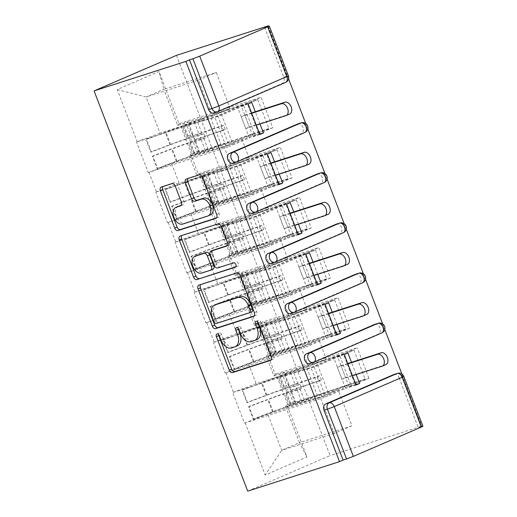 <?xml version="1.0" encoding="UTF-8"?>
<svg xmlns="http://www.w3.org/2000/svg" width="517" height="517" viewBox="0 0 517 517"><rect width="100%" height="100%" fill="white"/><g stroke="black" fill="none" stroke-linecap="round" stroke-linejoin="round"><path stroke-width="0.39" stroke-dasharray="2.58 1.94" d="M237.536 345.744A10.818 7.044 -113.3 0 1 237.116 345.899L233.968 346.907A10.818 7.044 -113.3 0 1 223.376 338.984L221.709 334.648A2.365 1.538 -113.3 0 0 219.389 332.909A2.365 1.538 -113.3 0 0 219.298 332.948A2.365 1.538 -113.3 0 0 218.542 334.486M271.05 359.961L272.743 359.412A3.38 2.197 -113.3 0 0 272.873 359.367A3.38 2.197 -113.3 0 0 273.635 355.586L260.775 322.085A2.365 1.538 -113.3 0 0 258.461 320.353A2.365 1.538 -113.3 0 0 258.371 320.385A2.365 1.538 -113.3 0 0 257.608 321.929M257.065 339.462A10.818 7.044 -113.3 0 1 256.652 339.617L253.498 340.632A10.818 7.044 -113.3 0 1 242.906 332.702L241.245 328.366A2.365 1.538 -113.3 0 0 238.925 326.634A2.365 1.538 -113.3 0 0 238.835 326.666A2.365 1.538 -113.3 0 0 238.078 328.211M251.734 102.431L241.245 105.804L252.962 136.32L272.769 127.77L261.059 97.254L179.024 123.705L158.99 71.508L117.204 89.544L137.244 141.742L136.52 142.052L217.838 115.911L237.646 107.362L249.362 137.871L229.548 146.427L217.838 115.911M241.245 105.804L261.059 97.254M270.966 152.541L260.484 155.914L272.194 186.43L292.008 177.88L280.292 147.364L198.263 173.815L190.741 154.221L189.429 155.966L241.859 139.112L249.381 158.706L196.951 175.56L189.429 155.966M260.484 155.914L280.292 147.364M268.594 187.981L256.878 157.472L237.07 166.022L248.787 196.538L268.594 187.981L279.083 184.614M290.205 202.651L279.716 206.025L291.433 236.54L311.24 227.991L299.53 197.475L217.495 223.926L209.973 204.331L208.668 206.076L261.091 189.222L268.614 208.816L216.19 225.67L208.668 206.076M279.716 206.025L299.53 197.475M287.833 238.091L276.117 207.575L256.303 216.132L268.019 246.648L287.833 238.091L298.315 234.724M309.437 252.761L298.955 256.135L310.665 286.651L330.479 278.101L318.763 247.585L236.734 274.036L229.212 254.442L227.9 256.186L280.33 239.332L287.846 258.927L235.422 275.781L227.9 256.186M298.955 256.135L318.763 247.585M307.066 288.202L295.349 257.686L275.542 266.242L287.258 296.758L307.066 288.202L317.554 284.835M328.676 302.872L318.188 306.245L329.904 336.761L349.712 328.211L338.002 297.695L255.967 324.146L248.444 304.552L247.139 306.297L299.563 289.442L307.085 309.037L254.661 325.891L247.139 306.297M318.188 306.245L338.002 297.695M326.305 338.312L314.588 307.796L294.774 316.352L306.491 346.868L326.305 338.312L336.787 334.945M176.446 55.364L330.079 455.6L247.714 491.15M272.769 127.77L190.741 154.221M191.458 153.911L179.748 123.395M171.663 163.637L179.186 183.231L231.61 166.371L224.087 146.776L171.663 163.637L148.237 172.568L136.52 142.052M148.954 172.258L156.477 191.852L155.759 192.162L237.07 166.022M190.896 213.747L198.418 233.341L250.842 216.481L243.32 196.887L190.896 213.747L167.469 222.678L155.759 192.162M168.193 222.368L175.715 241.962L174.992 242.273L256.303 216.132M210.135 263.857L217.657 283.452L270.081 266.591L262.558 246.997L210.135 263.857L186.708 272.789L174.992 242.273M187.425 272.478L194.948 292.073L194.23 292.383L275.542 266.242M229.367 313.961L236.889 333.562L289.313 316.701L281.791 297.107L229.367 313.961L205.94 322.899L194.23 292.383M206.664 322.589L214.187 342.183L213.463 342.493L294.774 316.352M248.606 364.071L256.128 383.672L308.552 366.812L301.03 347.217L248.606 364.071L225.179 373.009L213.463 342.493M225.897 372.699L233.419 392.293L232.702 392.603L314.013 366.463L333.82 357.906L345.537 388.422L325.723 396.972L314.013 366.463M245.136 422.809L265.169 475.007L306.956 456.97L286.916 404.772L285.61 406.517L338.034 389.663L351.909 425.795L334.137 433.466L320.262 397.327L267.838 414.182L244.412 423.119L232.702 392.603M347.909 352.982L337.427 356.355L349.137 386.871L368.951 378.321L286.916 404.772M287.639 404.462L275.923 373.946L275.199 374.256L267.683 354.662L266.371 356.407L318.802 339.553L326.317 359.147L273.894 376.001L266.371 356.407M349.712 328.211L267.683 354.662M268.401 354.352L256.684 323.836M330.479 278.101L248.444 304.552M249.168 304.242L237.452 273.726M311.24 227.991L229.212 254.442M229.929 254.131L218.219 223.615M292.008 177.88L209.973 204.331M210.697 204.021L198.98 173.505M224.087 146.776L241.859 139.112M231.61 166.371L249.381 158.706M179.186 183.231L156.477 191.852M198.263 173.815L196.951 175.56M243.32 196.887L261.091 189.222M250.842 216.481L268.614 208.816M198.418 233.341L175.715 241.962M217.495 223.926L216.19 225.67M262.558 246.997L280.33 239.332M270.081 266.591L287.846 258.927M217.657 283.452L194.948 292.073M236.734 274.036L235.422 275.781M281.791 297.107L299.563 289.442M289.313 316.701L307.085 309.037M236.889 333.562L214.187 342.183M255.967 324.146L254.661 325.891M301.03 347.217L318.802 339.553M308.552 366.812L326.317 359.147M256.128 383.672L233.419 392.293M275.199 374.256L273.894 376.001M393.98 374.489A5.17 3.916 -107.8 0 1 399.163 377.856L402.588 376.751L421.698 426.544L418.279 427.643L421.878 426.092L330.079 455.6M399.163 377.856L418.279 427.643M421.698 426.544L422.919 426.247M337.427 356.355L357.234 347.805L275.923 373.946M368.951 378.321L357.234 347.805M334.137 433.466L281.713 450.32L267.838 414.182M285.61 406.517L299.479 442.655L281.713 450.32L265.169 475.007M351.909 425.795L299.479 442.655L306.956 456.97M320.262 397.327L338.034 389.663M268.375 26.205L288.596 78.868M305.721 123.492L307.828 128.979M324.96 173.602L327.067 179.089M344.193 223.712L346.3 229.199M363.425 273.823L365.538 279.309M382.664 323.933L384.771 329.419M401.896 374.043L421.878 426.092M117.204 89.544L146.078 96.983L159.947 133.121L212.371 116.26L198.502 80.129L146.078 96.983L163.844 89.312L177.719 125.45L230.143 108.596L216.274 72.458L163.844 89.312L158.99 71.508M198.502 80.129L216.274 72.458M212.371 116.26L230.143 108.596M159.947 133.121L137.244 141.742M179.024 123.705L177.719 125.45M355.883 384.7L349.137 386.871M244.412 423.119L325.723 396.972M356.019 385.055L345.537 388.422M344.309 354.539L333.82 357.906M356.181 374.534L351.489 362.301M264.639 27.407L283.749 77.195A5.17 3.916 -107.8 0 1 281.998 83.567L214.044 112.893L217.463 111.795L285.423 82.468L281.998 83.567M297.805 123.938A5.17 3.916 -107.8 0 1 302.988 127.305A5.17 3.916 -107.8 0 1 301.237 133.677L233.277 163.004L236.702 161.905L304.655 132.578L301.237 133.677M317.037 174.048A5.17 3.916 -107.8 0 1 322.22 177.415A5.17 3.916 -107.8 0 1 320.469 183.787L252.516 213.114L255.934 212.015L323.894 182.688L320.469 183.787M336.276 224.158A5.17 3.916 -107.8 0 1 341.459 227.525A5.17 3.916 -107.8 0 1 339.708 233.897L271.748 263.224L275.173 262.125L343.126 232.799L339.708 233.897M355.509 274.268A5.17 3.916 -107.8 0 1 360.692 277.635A5.17 3.916 -107.8 0 1 358.94 284.007L290.987 313.334L294.406 312.236L362.365 282.909L358.94 284.007M374.747 324.379A5.17 3.916 -107.8 0 1 379.93 327.746A5.17 3.916 -107.8 0 1 378.179 334.118L310.219 363.445L313.645 362.346L381.598 333.019L378.179 334.118M336.948 324.424L332.25 312.19M317.716 274.314L313.018 262.08M298.477 224.204L293.779 211.97M279.245 174.093L274.546 161.86M260.006 123.983L255.308 111.75M336.651 334.589L329.904 336.761M225.179 373.009L306.491 346.868M325.07 304.429L314.588 307.796M317.419 284.479L310.665 286.651M205.94 322.899L287.258 296.758M305.838 254.319L295.349 257.686M298.18 234.369L291.433 236.54M186.708 272.789L268.019 246.648M286.599 204.209L276.117 207.575M278.947 184.259L272.194 186.43M167.469 222.678L248.787 196.538M267.367 154.098L256.878 157.472M259.708 134.149L252.962 136.32M148.237 172.568L229.548 146.427M259.844 134.504L249.362 137.871M248.128 103.988L237.646 107.362M254.164 315.977L255.863 315.428A3.38 2.197 -113.3 0 0 255.993 315.383A3.38 2.197 -113.3 0 0 256.749 311.602L242.473 274.398A3.38 2.197 -113.3 0 0 239.158 271.916L201.352 284.072A3.38 2.197 -113.3 0 0 201.223 284.124A3.38 2.197 -113.3 0 0 200.648 284.563M217.03 304.028A10.818 7.044 -113.3 0 0 214.6 316.12L216.352 320.695A2.365 1.538 -113.3 0 0 218.672 322.427L216.268 323.468M251.857 311.757L218.672 322.427M227.176 245.665L228.869 245.116A3.38 2.197 -113.3 0 0 228.999 245.071A3.38 2.197 -113.3 0 0 229.761 241.29L223.648 225.367A3.38 2.197 -113.3 0 0 220.339 222.892L182.533 235.048A3.38 2.197 -113.3 0 0 182.404 235.093A3.38 2.197 -113.3 0 0 181.829 235.539M213.288 250.157A3.38 2.197 -113.3 0 0 212.649 253.879L216.701 264.439A3.38 2.197 -113.3 0 0 220.016 266.914L233.574 262.823M235.842 266.785L237.671 266.197A2.365 1.538 -113.3 0 0 237.762 266.165A2.365 1.538 -113.3 0 0 238.266 263.45A2.365 1.538 -113.3 0 0 235.978 261.783M197.281 255.295A9.047 5.887 -113.3 0 0 195.355 265.667A9.047 5.887 -113.3 0 0 204.105 272.032L201.701 273.066M210.471 270.249L212.875 269.215L204.105 272.032M181.157 205.378L182.85 204.835A3.38 2.197 -113.3 0 0 182.979 204.784A3.38 2.197 -113.3 0 0 183.742 201.003L177.628 185.086A3.38 2.197 -113.3 0 0 174.319 182.604L163.715 186.017A3.38 2.197 -113.3 0 0 163.585 186.062A3.38 2.197 -113.3 0 0 163.004 186.508M178.359 206.296A9.047 5.887 -113.3 0 0 176.426 216.675A9.047 5.887 -113.3 0 0 185.176 223.034L182.779 224.074M210.413 214.904A9.047 5.887 -113.3 0 1 210.07 215.033L185.176 223.034M216.526 217.915L218.219 217.373A3.38 2.197 -113.3 0 0 218.348 217.321A3.38 2.197 -113.3 0 0 219.111 213.547L204.829 176.342A3.38 2.197 -113.3 0 0 201.52 173.861L188.705 177.984A3.38 2.197 -113.3 0 0 188.576 178.029A3.38 2.197 -113.3 0 0 188.001 178.475M295.336 401.153L290.509 402.995L290.095 404.21A28.248 1.344 159 0 0 290.095 404.268A28.248 1.344 159 0 0 301.456 401.076L350.636 384.112L322.026 396.455L293.869 404.352L289.119 391.989L301.695 388.461L300.093 384.286L287.517 387.808A28.248 1.344 -21 0 0 283.943 388.9A28.248 1.344 -21 0 0 266.72 395.014L247.41 402.31L242.667 389.941L261.977 382.651A28.248 1.344 -21 0 1 279.193 376.531A28.248 1.344 -21 0 1 282.773 375.445L310.93 367.548L339.54 355.198L290.36 372.169A28.248 1.344 159 0 1 278.999 375.361A28.248 1.344 159 0 1 278.999 375.303L279.413 374.082L284.234 372.24L283.827 373.461A23.078 1.099 159 0 0 283.82 373.507A23.078 1.099 159 0 0 293.107 370.902L343.243 353.602L354.339 382.509L304.203 399.809A23.078 1.099 159 0 1 294.923 402.42A23.078 1.099 159 0 1 294.923 402.368L295.336 401.153L290.586 388.784L285.765 390.626L285.352 391.841A28.248 1.344 -21 0 0 285.352 391.899A28.248 1.344 -21 0 0 296.713 388.713L318.672 381.132L317.07 376.958L295.11 384.538L290.36 372.169M301.695 388.461L297.443 390.212L284.867 393.741A23.078 1.099 -21 0 0 281.946 394.633A23.078 1.099 -21 0 0 267.871 399.628L248.561 406.924L253.311 419.287L272.621 411.997A23.078 1.099 -21 0 1 286.689 406.995A23.078 1.099 -21 0 1 289.61 406.11L318.323 398.058L307.221 369.144L278.514 377.197A23.078 1.099 -21 0 0 275.593 378.089A23.078 1.099 -21 0 0 261.524 383.084L242.667 389.941M297.443 390.212L295.84 386.037L283.264 389.566A23.078 1.099 -21 0 0 280.343 390.451A23.078 1.099 -21 0 0 266.268 395.453L246.958 402.743L242.215 390.38M293.869 404.352A28.248 1.344 -21 0 0 290.296 405.444A28.248 1.344 -21 0 0 273.073 411.558L253.763 418.854L249.013 406.485L248.561 406.924M289.119 391.989A28.248 1.344 -21 0 0 285.546 393.075A28.248 1.344 -21 0 0 268.323 399.195L249.013 406.485M385.928 364.563A6.372 4.149 66.7 0 1 385.682 364.653L345.563 377.552L341 365.668L337.401 367.225L341.963 379.11L345.563 377.552M353.945 350.164L365.041 379.071L329.019 394.62L317.923 365.706L353.945 350.164L343.243 353.602M318.672 381.132L321.419 379.866L299.459 387.44A23.078 1.099 -21 0 1 290.173 390.051A23.078 1.099 -21 0 1 290.173 390.005L290.586 388.784M321.419 379.866L319.816 375.691L297.857 383.265L293.107 370.902M350.636 384.112L339.54 355.198M290.509 402.995L285.765 390.626M322.026 396.455L310.93 367.548M253.311 419.287L253.763 418.854M354.339 382.509L365.041 379.071M318.323 398.058L329.019 394.62M307.221 369.144L317.923 365.706M246.958 402.743L247.41 402.31M297.857 383.265A23.078 1.099 -21 0 1 288.57 385.876A23.078 1.099 -21 0 1 288.57 385.824L288.984 384.609L284.163 386.451L283.749 387.666A28.248 1.344 -21 0 0 283.749 387.724A28.248 1.344 -21 0 0 295.11 384.538M284.163 386.451L279.413 374.082M288.984 384.609L284.234 372.24M300.093 384.286L295.84 386.037M317.07 376.958L319.816 375.691M347.747 363.503L341 365.668M347.883 363.852L337.401 367.225M352.445 375.736L341.963 379.11M276.097 351.043L271.276 352.885L270.863 354.1A28.248 1.344 159 0 0 270.863 354.158A28.248 1.344 159 0 0 282.224 350.965L331.397 334.001L302.794 346.345L274.637 354.242L269.887 341.879L282.463 338.351L280.86 334.176L268.284 337.698A28.248 1.344 -21 0 0 264.704 338.79A28.248 1.344 -21 0 0 247.488 344.904L228.178 352.2L223.428 339.831L242.738 332.541A28.248 1.344 -21 0 1 259.961 326.421A28.248 1.344 -21 0 1 263.534 325.335L291.691 317.438L320.301 305.088L271.128 322.059A28.248 1.344 159 0 1 259.767 325.251A28.248 1.344 159 0 1 259.767 325.193L260.174 323.972L265.001 322.13L264.588 323.351A23.078 1.099 159 0 0 264.588 323.396A23.078 1.099 159 0 0 273.874 320.792L324.01 303.492L335.106 332.399L284.97 349.699A23.078 1.099 159 0 1 275.684 352.31A23.078 1.099 159 0 1 275.684 352.258L276.097 351.043L271.347 338.674L266.526 340.516L266.113 341.737A28.248 1.344 -21 0 0 266.113 341.789A28.248 1.344 -21 0 0 277.474 338.603L299.44 331.022L297.837 326.847L275.871 334.428L271.128 322.059M282.463 338.351L278.204 340.102L265.628 343.631A23.078 1.099 -21 0 0 262.707 344.522A23.078 1.099 -21 0 0 248.638 349.518L229.328 356.814L234.072 369.177L253.388 361.887A23.078 1.099 -21 0 1 267.457 356.885A23.078 1.099 -21 0 1 270.378 356L299.084 347.947L287.988 319.034L259.282 327.087A23.078 1.099 -21 0 0 256.354 327.978A23.078 1.099 -21 0 0 242.286 332.974L223.428 339.831M278.204 340.102L276.601 335.927L264.025 339.456A23.078 1.099 -21 0 0 261.104 340.341A23.078 1.099 -21 0 0 247.036 345.343L227.726 352.633L222.976 340.27M274.637 354.242A28.248 1.344 -21 0 0 271.057 355.334A28.248 1.344 -21 0 0 253.834 361.448L234.524 368.744L229.781 356.375L229.328 356.814M269.887 341.879A28.248 1.344 -21 0 0 266.307 342.965A28.248 1.344 -21 0 0 249.091 349.085L229.781 356.375M366.695 314.452A6.372 4.149 66.7 0 1 366.45 314.543L326.33 327.442L321.768 315.557L318.162 317.115L322.724 328.999L326.33 327.442M334.706 300.054L345.802 328.961L309.786 344.509L298.684 315.596L334.706 300.054L324.01 303.492M299.44 331.022L302.18 329.756L280.22 337.33A23.078 1.099 -21 0 1 270.94 339.94A23.078 1.099 -21 0 1 270.94 339.895L271.347 338.674M302.18 329.756L300.577 325.581L278.618 333.155L273.874 320.792M331.397 334.001L320.301 305.088M271.276 352.885L266.526 340.516M302.794 346.345L291.691 317.438M234.072 369.177L234.524 368.744M335.106 332.399L345.802 328.961M299.084 347.947L309.786 344.509M287.988 319.034L298.684 315.596M227.726 352.633L228.178 352.2M278.618 333.155A23.078 1.099 -21 0 1 269.338 335.766A23.078 1.099 -21 0 1 269.338 335.714L269.745 334.499L264.924 336.341L264.51 337.556A28.248 1.344 -21 0 0 264.51 337.614A28.248 1.344 -21 0 0 275.871 334.428M264.924 336.341L260.174 323.972M269.745 334.499L265.001 322.13M280.86 334.176L276.601 335.927M297.837 326.847L300.577 325.581M328.515 313.392L321.768 315.557M328.65 313.741L318.162 317.115M333.213 325.626L322.724 328.999M256.865 300.933L252.037 302.775L251.63 303.99A28.248 1.344 159 0 0 251.624 304.048A28.248 1.344 159 0 0 262.991 300.855L312.165 283.891L283.555 296.235L255.398 304.132L250.648 291.769L263.224 288.24L261.621 284.066L249.045 287.588A28.248 1.344 -21 0 0 245.472 288.68A28.248 1.344 -21 0 0 228.249 294.793L208.939 302.09L204.196 289.72L223.506 282.431A28.248 1.344 -21 0 1 240.722 276.311A28.248 1.344 -21 0 1 244.302 275.225L272.459 267.328L301.068 254.978L251.889 271.948A28.248 1.344 159 0 1 240.528 275.141A28.248 1.344 159 0 1 240.528 275.083L240.941 273.861L245.762 272.02L245.355 273.241A23.078 1.099 159 0 0 245.355 273.286A23.078 1.099 159 0 0 254.635 270.682L304.772 253.382L315.868 282.288L265.732 299.589A23.078 1.099 159 0 1 256.451 302.199A23.078 1.099 159 0 1 256.451 302.148L256.865 300.933L252.115 288.564L247.294 290.405L246.88 291.627A28.248 1.344 -21 0 0 246.88 291.678A28.248 1.344 -21 0 0 258.242 288.492L280.201 280.912L278.598 276.737L256.639 284.318L251.889 271.948M263.224 288.24L258.972 289.992L246.396 293.52A23.078 1.099 -21 0 0 243.475 294.412A23.078 1.099 -21 0 0 229.399 299.408L210.089 306.704L214.839 319.067L234.149 311.777A23.078 1.099 -21 0 1 248.218 306.775A23.078 1.099 -21 0 1 251.139 305.89L279.852 297.837L268.75 268.93L240.043 276.976A23.078 1.099 -21 0 0 237.122 277.868A23.078 1.099 -21 0 0 223.053 282.864L204.196 289.72M258.972 289.992L257.369 285.817L244.793 289.346A23.078 1.099 -21 0 0 241.872 290.231A23.078 1.099 -21 0 0 227.797 295.233L208.487 302.523L203.743 290.16M255.398 304.132A28.248 1.344 -21 0 0 251.824 305.224A28.248 1.344 -21 0 0 234.602 311.337L215.292 318.634L210.542 306.264L210.089 306.704M250.648 291.769A28.248 1.344 -21 0 0 247.074 292.855A28.248 1.344 -21 0 0 229.852 298.975L210.542 306.264M347.456 264.342A6.372 4.149 66.7 0 1 347.211 264.433L307.092 277.332L302.529 265.447L298.929 267.005L303.492 278.889L307.092 277.332M315.473 249.944L326.57 278.85L290.548 294.399L279.451 265.486L315.473 249.944L304.772 253.382M280.201 280.912L282.948 279.645L260.988 287.219A23.078 1.099 -21 0 1 251.701 289.83A23.078 1.099 -21 0 1 251.701 289.785L252.115 288.564M282.948 279.645L281.345 275.471L259.385 283.045L254.635 270.682M312.165 283.891L301.068 254.978M252.037 302.775L247.294 290.405M283.555 296.235L272.459 267.328M214.839 319.067L215.292 318.634M315.868 282.288L326.57 278.85M279.852 297.837L290.548 294.399M268.75 268.93L279.451 265.486M208.487 302.523L208.939 302.09M259.385 283.045A23.078 1.099 -21 0 1 250.099 285.655A23.078 1.099 -21 0 1 250.099 285.604L250.512 284.389L245.691 286.231L245.278 287.446A28.248 1.344 -21 0 0 245.278 287.504A28.248 1.344 -21 0 0 256.639 284.318M245.691 286.231L240.941 273.861M250.512 284.389L245.762 272.02M261.621 284.066L257.369 285.817M278.598 276.737L281.345 275.471M309.276 263.282L302.529 265.447M309.412 263.631L298.929 267.005M313.974 275.516L303.492 278.889M237.626 250.823L232.805 252.664L232.392 253.879A28.248 1.344 159 0 0 232.392 253.937A28.248 1.344 159 0 0 243.753 250.745L292.926 233.781L264.323 246.124L236.166 254.021L231.416 241.659L243.992 238.13L242.389 233.955L229.813 237.477A28.248 1.344 -21 0 0 226.233 238.57A28.248 1.344 -21 0 0 209.017 244.683L189.707 251.979L184.957 239.61L204.267 232.32A28.248 1.344 -21 0 1 221.489 226.2A28.248 1.344 -21 0 1 225.063 225.115L253.22 217.218L281.83 204.868L232.656 221.838A28.248 1.344 159 0 1 221.295 225.031A28.248 1.344 159 0 1 221.295 224.973L221.709 223.751L226.53 221.909L226.116 223.131A23.078 1.099 159 0 0 226.116 223.176A23.078 1.099 159 0 0 235.403 220.572L285.539 203.271L296.635 232.178L246.499 249.478A23.078 1.099 159 0 1 237.213 252.089A23.078 1.099 159 0 1 237.213 252.037L237.626 250.823L232.883 238.453L228.055 240.295L227.642 241.517A28.248 1.344 -21 0 0 227.642 241.568A28.248 1.344 -21 0 0 239.003 238.382L260.969 230.802L259.366 226.627L237.4 234.207L232.656 221.838M243.992 238.13L239.733 239.882L227.157 243.41A23.078 1.099 -21 0 0 224.236 244.302A23.078 1.099 -21 0 0 210.167 249.297L190.857 256.594L195.607 268.956L214.917 261.667A23.078 1.099 -21 0 1 228.986 256.665A23.078 1.099 -21 0 1 231.907 255.779L260.613 247.727L249.517 218.82L220.811 226.866A23.078 1.099 -21 0 0 217.89 227.758A23.078 1.099 -21 0 0 203.814 232.753L184.957 239.61M239.733 239.882L238.13 235.707L225.554 239.235A23.078 1.099 -21 0 0 222.633 240.121A23.078 1.099 -21 0 0 208.564 245.123L189.254 252.412L184.504 240.05M236.166 254.021A28.248 1.344 -21 0 0 232.585 255.114A28.248 1.344 -21 0 0 215.369 261.227L196.053 268.523L191.309 256.154L190.857 256.594M231.416 241.659A28.248 1.344 -21 0 0 227.842 242.744A28.248 1.344 -21 0 0 210.619 248.864L191.309 256.154M328.224 214.232A6.372 4.149 66.7 0 1 327.978 214.322L287.859 227.222L283.297 215.337L279.691 216.894L284.253 228.779L287.859 227.222M296.235 199.833L307.331 228.74L271.315 244.289L260.219 215.376L296.235 199.833L285.539 203.271M260.969 230.802L263.715 229.535L241.749 237.109A23.078 1.099 -21 0 1 232.469 239.72A23.078 1.099 -21 0 1 232.469 239.675L232.883 238.453M263.715 229.535L262.106 225.36L240.147 232.934L235.403 220.572M292.926 233.781L281.83 204.868M232.805 252.664L228.055 240.295M264.323 246.124L253.22 217.218M195.607 268.956L196.053 268.523M296.635 232.178L307.331 228.74M260.613 247.727L271.315 244.289M249.517 218.82L260.219 215.376M189.254 252.412L189.707 251.979M240.147 232.934A23.078 1.099 -21 0 1 230.866 235.545A23.078 1.099 -21 0 1 230.866 235.493L231.273 234.279L226.452 236.12L226.039 237.335A28.248 1.344 -21 0 0 226.039 237.393A28.248 1.344 -21 0 0 237.4 234.207M226.452 236.12L221.709 223.751M231.273 234.279L226.53 221.909M242.389 233.955L238.13 235.707M259.366 226.627L262.106 225.36M290.043 213.172L283.297 215.337M290.179 213.521L279.691 216.894M294.742 225.406L284.253 228.779M218.394 200.712L213.566 202.554L213.159 203.769A28.248 1.344 159 0 0 213.153 203.827A28.248 1.344 159 0 0 224.52 200.635L273.693 183.671L245.084 196.014L216.927 203.911L212.183 191.548L224.753 188.02L223.15 183.845L210.574 187.367A28.248 1.344 -21 0 0 207 188.459A28.248 1.344 -21 0 0 189.778 194.573L170.468 201.869L165.724 189.5L185.034 182.21A28.248 1.344 -21 0 1 202.25 176.09A28.248 1.344 -21 0 1 205.831 175.005L233.988 167.107L262.597 154.757L213.418 171.728A28.248 1.344 159 0 1 202.057 174.92A28.248 1.344 159 0 1 202.057 174.862L202.47 173.641L207.291 171.799L206.884 173.021A23.078 1.099 159 0 0 206.884 173.066A23.078 1.099 159 0 0 216.164 170.461L266.3 153.161L277.396 182.068L227.26 199.368A23.078 1.099 159 0 1 217.98 201.979A23.078 1.099 159 0 1 217.98 201.927L218.394 200.712L213.644 188.343L208.823 190.185L208.409 191.406A28.248 1.344 -21 0 0 208.409 191.458A28.248 1.344 -21 0 0 219.77 188.272L241.73 180.692L240.127 176.517L218.168 184.097L213.418 171.728M224.753 188.02L220.5 189.771L207.924 193.3A23.078 1.099 -21 0 0 205.003 194.192A23.078 1.099 -21 0 0 190.935 199.187L171.618 206.483L176.368 218.846L195.678 211.556A23.078 1.099 -21 0 1 209.747 206.554A23.078 1.099 -21 0 1 212.668 205.669L241.381 197.617L230.278 168.71L201.572 176.756A23.078 1.099 -21 0 0 198.651 177.648A23.078 1.099 -21 0 0 184.582 182.643L165.724 189.5M220.5 189.771L218.898 185.597L206.322 189.125A23.078 1.099 -21 0 0 203.401 190.017A23.078 1.099 -21 0 0 189.325 195.012L170.015 202.302L165.272 189.939M216.927 203.911A28.248 1.344 -21 0 0 213.353 205.003A28.248 1.344 -21 0 0 196.13 211.117L176.82 218.413L172.071 206.044L171.618 206.483M212.183 191.548A28.248 1.344 -21 0 0 208.603 192.634A28.248 1.344 -21 0 0 191.38 198.754L172.071 206.044M308.985 164.122A6.372 4.149 66.7 0 1 308.746 164.212L268.62 177.111L264.058 165.227L260.458 166.784L265.021 178.669L268.62 177.111M277.002 149.723L288.098 178.63L252.076 194.179L240.98 165.266L277.002 149.723L266.3 153.161M241.73 180.692L244.476 179.425L222.517 186.999A23.078 1.099 -21 0 1 213.23 189.61A23.078 1.099 -21 0 1 213.23 189.565L213.644 188.343M244.476 179.425L242.874 175.25L220.914 182.824L216.164 170.461M273.693 183.671L262.597 154.757M213.566 202.554L208.823 190.185M245.084 196.014L233.988 167.107M176.368 218.846L176.82 218.413M277.396 182.068L288.098 178.63M241.381 197.617L252.076 194.179M230.278 168.71L240.98 165.266M170.015 202.302L170.468 201.869M220.914 182.824A23.078 1.099 -21 0 1 211.627 185.435A23.078 1.099 -21 0 1 211.627 185.383L212.041 184.168L207.22 186.01L206.806 187.225A28.248 1.344 -21 0 0 206.806 187.283A28.248 1.344 -21 0 0 218.168 184.097M207.22 186.01L202.47 173.641M212.041 184.168L207.291 171.799M223.15 183.845L218.898 185.597M240.127 176.517L242.874 175.25M270.805 163.062L264.058 165.227M270.94 163.411L260.458 166.784M275.503 175.295L265.021 178.669M199.155 150.602L194.334 152.444L193.92 153.659A28.248 1.344 159 0 0 193.92 153.717A28.248 1.344 159 0 0 205.281 150.525L254.454 133.56L225.851 145.904L197.694 153.801L192.944 141.438L205.52 137.91L203.918 133.735L191.342 137.257A28.248 1.344 -21 0 0 187.768 138.349A28.248 1.344 -21 0 0 170.545 144.463L151.235 151.759L146.485 139.39L165.795 132.1A28.248 1.344 -21 0 1 183.018 125.98A28.248 1.344 -21 0 1 186.592 124.894L214.749 116.997L243.358 104.654L194.185 121.618A28.248 1.344 159 0 1 182.824 124.81A28.248 1.344 159 0 1 182.824 124.752L183.238 123.531L188.059 121.689L187.645 122.91A23.078 1.099 159 0 0 187.645 122.956A23.078 1.099 159 0 0 196.932 120.351L247.068 103.051L258.164 131.958L208.028 149.258A23.078 1.099 159 0 1 198.741 151.869A23.078 1.099 159 0 1 198.741 151.817L199.155 150.602L194.411 138.233L189.584 140.075L189.177 141.296A28.248 1.344 -21 0 0 189.17 141.348A28.248 1.344 -21 0 0 200.538 138.162L222.497 130.581L220.895 126.406L198.929 133.987L194.185 121.618M205.52 137.91L201.262 139.661L188.686 143.19A23.078 1.099 -21 0 0 185.765 144.081A23.078 1.099 -21 0 0 171.696 149.077L152.386 156.373L157.136 168.736L176.446 161.446A23.078 1.099 -21 0 1 190.514 156.444A23.078 1.099 -21 0 1 193.436 155.559L222.142 147.507L211.046 118.6L182.339 126.646A23.078 1.099 -21 0 0 179.418 127.537A23.078 1.099 -21 0 0 165.343 132.533L146.485 139.39M201.262 139.661L199.659 135.486L187.083 139.015A23.078 1.099 -21 0 0 184.162 139.907A23.078 1.099 -21 0 0 170.093 144.902L150.783 152.192L146.033 139.829M197.694 153.801A28.248 1.344 -21 0 0 194.114 154.893A28.248 1.344 -21 0 0 176.898 161.007L157.582 168.303L152.838 155.934L152.386 156.373M192.944 141.438A28.248 1.344 -21 0 0 189.371 142.524A28.248 1.344 -21 0 0 172.148 148.644L152.838 155.934M289.753 114.011A6.372 4.149 66.7 0 1 289.507 114.108L249.388 127.001L244.825 115.117L241.219 116.674L245.782 128.559L249.388 127.001M257.763 99.613L268.859 128.52L232.844 144.069L221.748 115.155L257.763 99.613L247.068 103.051M222.497 130.581L225.244 129.315L203.278 136.895A23.078 1.099 -21 0 1 193.998 139.5A23.078 1.099 -21 0 1 193.998 139.454L194.411 138.233M225.244 129.315L223.641 125.14L201.675 132.714L196.932 120.351M254.454 133.56L243.358 104.654M194.334 152.444L189.584 140.075M225.851 145.904L214.749 116.997M157.136 168.736L157.582 168.303M258.164 131.958L268.859 128.52M222.142 147.507L232.844 144.069M211.046 118.6L221.748 115.155M150.783 152.192L151.235 151.759M201.675 132.714A23.078 1.099 -21 0 1 192.395 135.325A23.078 1.099 -21 0 1 192.395 135.273L192.809 134.058L187.981 135.9L187.568 137.115A28.248 1.344 -21 0 0 187.568 137.173A28.248 1.344 -21 0 0 198.929 133.987M187.981 135.9L183.238 123.531M192.809 134.058L188.059 121.689M203.918 133.735L199.659 135.486M220.895 126.406L223.641 125.14M251.572 112.952L244.825 115.117M251.708 113.301L241.219 116.674M256.27 125.185L245.782 128.559M397.405 373.39A5.17 3.916 72.2 0 1 402.588 376.751L403.809 376.454M268.065 26.302L287.174 76.096L283.749 77.195M288.396 75.799L287.174 76.096A5.17 3.916 -107.8 0 1 285.423 82.468A5.17 3.361 66.7 0 0 285.623 82.39M381.798 332.942A5.17 3.361 66.7 0 1 381.598 333.019A5.17 3.916 -107.8 0 0 383.356 326.641A5.17 3.916 72.2 0 0 378.166 323.28M362.566 282.831A5.17 3.361 66.7 0 1 362.365 282.909A5.17 3.916 -107.8 0 0 364.117 276.53A5.17 3.916 72.2 0 0 358.934 273.17M343.327 232.721A5.17 3.361 66.7 0 1 343.126 232.799A5.17 3.916 -107.8 0 0 344.884 226.42A5.17 3.916 72.2 0 0 339.701 223.06M324.094 182.611A5.17 3.361 66.7 0 1 323.894 182.688A5.17 3.916 -107.8 0 0 325.645 176.31A5.17 3.916 72.2 0 0 320.462 172.949M304.856 132.501A5.17 3.361 66.7 0 1 304.655 132.578A5.17 3.916 -107.8 0 0 306.413 126.206A5.17 3.916 72.2 0 0 301.23 122.839M223.376 338.984L220.972 340.018M233.968 346.907L231.564 347.947M237.116 345.899L234.718 346.933M241.245 328.366L238.841 329.4M242.906 332.702L240.508 333.736M253.498 340.632L251.1 341.666M256.652 339.617L254.248 340.651M260.775 322.085L258.377 323.125M273.635 355.586L271.238 356.62M272.743 359.412L270.598 360.343M221.709 334.648L219.305 335.682M201.352 284.072L198.955 285.113M239.158 271.916L236.76 272.957M242.473 274.398L240.069 275.432M256.749 311.602L254.351 312.636M255.863 315.428L253.711 316.359M216.352 320.695L213.954 321.729M214.6 316.12L212.196 317.16M182.533 235.048L180.129 236.082M220.339 222.892L217.935 223.926M223.648 225.367L221.25 226.407M229.761 241.29L227.364 242.324M228.869 245.116L226.724 246.047M212.649 253.879L210.245 254.913M216.701 264.439L214.303 265.473M220.016 266.914L217.612 267.955M237.671 266.197L235.448 267.16M177.628 185.086L175.231 186.12M183.742 201.003L181.338 202.044M182.85 204.835L180.704 205.76M210.07 215.033L207.666 216.074M188.705 177.984L186.307 179.018M201.52 173.861L199.116 174.895M204.829 176.342L202.425 177.376M219.111 213.547L216.707 214.581M218.219 217.373L216.074 218.297M163.715 186.017L161.31 187.051M174.319 182.604L171.915 183.645M287.517 387.808L282.773 375.445M266.268 395.453L261.524 383.084M272.621 411.997L267.871 399.628M385.682 364.653L382.082 366.21M304.203 399.809L299.459 387.44M301.456 401.076L296.713 388.713M290.095 404.21L285.352 391.841M294.923 402.368L290.173 390.005M289.61 406.11L284.867 393.741M283.264 389.566L278.514 377.197M273.073 411.558L268.323 399.195M266.72 395.014L261.977 382.651M283.749 387.666L278.999 375.303M288.57 385.824L283.827 373.461M268.284 337.698L263.534 325.335M247.036 345.343L242.286 332.974M253.388 361.887L248.638 349.518M366.45 314.543L362.85 316.1M284.97 349.699L280.22 337.33M282.224 350.965L277.474 338.603M270.863 354.1L266.113 341.737M275.684 352.258L270.94 339.895M270.378 356L265.628 343.631M264.025 339.456L259.282 327.087M253.834 361.448L249.091 349.085M247.488 344.904L242.738 332.541M264.51 337.556L259.767 325.193M269.338 335.714L264.588 323.351M249.045 287.588L244.302 275.225M227.797 295.233L223.053 282.864M234.149 311.777L229.399 299.408M347.211 264.433L343.611 265.99M265.732 299.589L260.988 287.219M262.991 300.855L258.242 288.492M251.63 303.99L246.88 291.627M256.451 302.148L251.701 289.785M251.139 305.89L246.396 293.52M244.793 289.346L240.043 276.976M234.602 311.337L229.852 298.975M228.249 294.793L223.506 282.431M245.278 287.446L240.528 275.083M250.099 285.604L245.355 273.241M229.813 237.477L225.063 225.115M208.564 245.123L203.814 232.753M214.917 261.667L210.167 249.297M327.978 214.322L324.379 215.88M246.499 249.478L241.749 237.109M243.753 250.745L239.003 238.382M232.392 253.879L227.642 241.517M237.213 252.037L232.469 239.675M231.907 255.779L227.157 243.41M225.554 239.235L220.811 226.866M215.369 261.227L210.619 248.864M209.017 244.683L204.267 232.32M226.039 237.335L221.295 224.973M230.866 235.493L226.116 223.131M210.574 187.367L205.831 175.005M189.325 195.012L184.582 182.643M195.678 211.556L190.935 199.187M308.746 164.212L305.14 165.77M227.26 199.368L222.517 186.999M224.52 200.635L219.77 188.272M213.159 203.769L208.409 191.406M217.98 201.927L213.23 189.565M212.668 205.669L207.924 193.3M206.322 189.125L201.572 176.756M196.13 211.117L191.38 198.754M189.778 194.573L185.034 182.21M206.806 187.225L202.057 174.862M211.627 185.383L206.884 173.021M191.342 137.257L186.592 124.894M170.093 144.902L165.343 132.533M176.446 161.446L171.696 149.077M289.507 114.108L285.907 115.659M208.028 149.258L203.278 136.895M205.281 150.525L200.538 138.162M193.92 153.659L189.177 141.296M198.741 151.817L193.998 139.454M193.436 155.559L188.686 143.19M187.083 139.015L182.339 126.646M176.898 161.007L172.148 148.644M170.545 144.463L165.795 132.1M187.568 137.115L182.824 124.752M192.395 135.273L187.645 122.91M219.298 332.948L216.901 333.982M258.371 320.385L255.967 321.419M238.835 326.666L236.431 327.7M272.873 359.367L270.475 360.401M255.993 315.383L253.588 316.417M201.223 284.124L198.819 285.158M182.404 235.093L180 236.127M228.999 245.071L226.601 246.105M237.762 266.165L235.358 267.199M182.979 204.784L180.582 205.824M188.576 178.029L186.178 179.063M218.348 217.321L215.951 218.361M163.585 186.062L161.181 187.102M290.095 404.268L285.352 391.899M294.923 402.42L290.173 390.051M283.749 387.724L278.999 375.361M288.57 385.876L283.82 373.507M270.863 354.158L266.113 341.789M275.684 352.31L270.94 339.94M264.51 337.614L259.767 325.251M269.338 335.766L264.588 323.396M251.624 304.048L246.88 291.678M256.451 302.199L251.701 289.83M245.278 287.504L240.528 275.141M250.099 285.655L245.355 273.286M232.392 253.937L227.642 241.568M237.213 252.089L232.469 239.72M226.039 237.393L221.295 225.031M230.866 235.545L226.116 223.176M213.153 203.827L208.409 191.458M217.98 201.979L213.23 189.61M206.806 187.283L202.057 174.92M211.627 185.435L206.884 173.066M193.92 153.717L189.17 141.348M198.741 151.869L193.998 139.5M187.568 137.173L182.824 124.81M192.395 135.325L187.645 122.956"/><path stroke-width="0.78" d="M216.991 333.95A2.365 1.538 -113.3 0 0 216.901 333.982A2.365 1.538 -113.3 0 0 216.364 336.625L229.225 370.127A3.38 2.197 -113.3 0 0 232.54 372.608L270.346 360.452A3.38 2.197 -113.3 0 0 270.475 360.401A3.38 2.197 -113.3 0 0 271.238 356.62L258.377 323.125A2.365 1.538 -113.3 0 0 256.057 321.387A2.365 1.538 -113.3 0 0 255.967 321.419A2.365 1.538 -113.3 0 0 255.437 324.069L257.098 328.405A10.818 7.044 -113.3 0 1 254.668 340.496A10.818 7.044 -113.3 0 1 254.248 340.651L251.1 341.666A10.818 7.044 -113.3 0 1 240.508 333.736L238.841 329.4A2.365 1.538 -113.3 0 0 236.521 327.668A2.365 1.538 -113.3 0 0 236.431 327.7A2.365 1.538 -113.3 0 0 235.901 330.35L237.568 334.68A10.818 7.044 -113.3 0 1 235.132 346.778A10.818 7.044 -113.3 0 1 234.718 346.933L231.564 347.947A10.818 7.044 -113.3 0 1 220.972 340.018L219.305 335.682A2.365 1.538 -113.3 0 0 216.991 333.95M218.542 334.486A2.365 1.538 -113.3 0 0 218.769 335.591L231.629 369.093A3.38 2.197 -113.3 0 0 234.938 371.568L271.05 359.961M257.608 321.929A2.365 1.538 -113.3 0 0 257.834 323.028L259.502 327.364L257.098 328.405M238.078 328.211A2.365 1.538 -113.3 0 0 238.305 329.31L239.966 333.646L237.568 334.68M175.231 186.12A3.38 2.197 -113.3 0 0 171.915 183.645L161.31 187.051A3.38 2.197 -113.3 0 0 161.181 187.102A3.38 2.197 -113.3 0 0 160.419 190.883L174.701 228.087A3.38 2.197 -113.3 0 0 178.016 230.563L215.822 218.407A3.38 2.197 -113.3 0 0 215.951 218.361A3.38 2.197 -113.3 0 0 216.707 214.581L202.425 177.376A3.38 2.197 -113.3 0 0 199.116 174.895L186.307 179.018A3.38 2.197 -113.3 0 0 186.178 179.063A3.38 2.197 -113.3 0 0 185.416 182.844L191.529 198.767A3.38 2.197 -113.3 0 0 194.838 201.242L201.191 199.2A9.047 5.887 -113.3 0 1 209.941 205.566A9.047 5.887 -113.3 0 1 208.015 215.938A9.047 5.887 -113.3 0 1 207.666 216.074L182.779 224.074A9.047 5.887 -113.3 0 1 174.029 217.709A9.047 5.887 -113.3 0 1 175.954 207.336A9.047 5.887 -113.3 0 1 176.303 207.207L180.452 205.869A3.38 2.197 -113.3 0 0 180.582 205.824A3.38 2.197 -113.3 0 0 181.338 202.044L175.231 186.12M185.874 61.4L339.514 461.636L247.714 491.15L94.081 90.908L185.874 61.4L189.48 59.843L208.59 109.63L212.015 108.531L192.899 58.744L189.48 59.843M198.955 285.113A3.38 2.197 -113.3 0 0 198.819 285.158A3.38 2.197 -113.3 0 0 198.063 288.938L212.345 326.143A3.38 2.197 -113.3 0 0 215.654 328.625L253.459 316.469A3.38 2.197 -113.3 0 0 253.588 316.417A3.38 2.197 -113.3 0 0 254.351 312.636L240.069 275.432A3.38 2.197 -113.3 0 0 236.76 272.957L198.955 285.113M193.52 277.112L179.244 239.907A3.38 2.197 -113.3 0 1 180 236.127A3.38 2.197 -113.3 0 1 180.129 236.082L217.935 223.926A3.38 2.197 -113.3 0 1 221.25 226.407L227.364 242.324A3.38 2.197 -113.3 0 1 226.601 246.105A3.38 2.197 -113.3 0 1 226.472 246.157L211.136 251.088A3.38 2.197 -113.3 0 0 211.007 251.133A3.38 2.197 -113.3 0 0 210.245 254.913L214.303 265.473A3.38 2.197 -113.3 0 0 217.612 267.955L233.574 262.823A2.365 1.538 -113.3 0 1 235.868 264.484A2.365 1.538 -113.3 0 1 235.358 267.199A2.365 1.538 -113.3 0 1 235.267 267.237L196.835 279.594A3.38 2.197 -113.3 0 1 193.52 277.112L195.924 276.078L181.641 238.873L179.244 239.907M268.375 26.205L268.239 25.85L176.446 55.364L94.081 90.908M353.35 456.395L421.31 427.068L402.194 377.274L334.24 406.608L353.35 456.395L346.539 458.98L327.429 409.193L324.004 410.291L343.114 460.085L346.539 458.98M324.004 410.291A5.17 3.916 -107.8 0 1 325.755 403.919L329.18 402.821L397.134 373.487A5.17 3.361 -113.3 0 1 402.194 377.274L403.809 376.454L422.919 426.247L421.31 427.068M288.596 78.868L305.721 123.492M307.828 128.979L324.96 173.602M327.067 179.089L344.193 223.712M346.3 229.199L363.425 273.823M365.538 279.309L382.664 323.933M384.771 329.419L401.896 374.043M267.67 26.826L199.711 56.159L218.827 105.946L286.78 76.613L267.67 26.826L269.286 26.005L264.639 27.407L268.239 25.85M355.883 384.7L359.625 383.498L356.019 385.055L344.309 354.539L347.909 352.982L351.489 362.301M359.625 383.498L356.181 374.534M214.044 112.893A5.17 3.916 -107.8 0 1 213.773 112.997A5.17 3.916 -107.8 0 1 208.59 109.63M339.514 461.636L343.114 460.085M325.755 403.919L393.715 374.592A5.17 3.916 -107.8 0 1 393.98 374.489L397.405 373.39A5.17 3.916 72.2 0 0 397.134 373.487L393.715 374.592M233.277 163.004A5.17 3.916 -107.8 0 1 233.012 163.107A5.17 3.916 -107.8 0 1 227.829 159.74A5.17 3.916 -107.8 0 1 229.58 153.368L297.534 124.041A5.17 3.916 -107.8 0 1 297.805 123.938L301.23 122.839A5.17 3.916 72.2 0 0 300.959 122.936L297.534 124.041M252.516 213.114A5.17 3.916 -107.8 0 1 252.244 213.217A5.17 3.916 -107.8 0 1 247.061 209.85A5.17 3.916 -107.8 0 1 248.813 203.478L316.772 174.151A5.17 3.916 -107.8 0 1 317.037 174.048L320.462 172.949A5.17 3.916 72.2 0 0 320.197 173.046L316.772 174.151M271.748 263.224A5.17 3.916 -107.8 0 1 271.483 263.327A5.17 3.916 -107.8 0 1 266.294 259.961A5.17 3.916 -107.8 0 1 268.052 253.588L336.005 224.262A5.17 3.916 -107.8 0 1 336.276 224.158L339.701 223.06A5.17 3.916 72.2 0 0 339.43 223.157L336.005 224.262M290.987 313.334A5.17 3.916 -107.8 0 1 290.716 313.438A5.17 3.916 -107.8 0 1 285.533 310.071A5.17 3.916 -107.8 0 1 287.284 303.699L355.244 274.372A5.17 3.916 -107.8 0 1 355.509 274.268L358.934 273.17A5.17 3.916 72.2 0 0 358.669 273.267L355.244 274.372M310.219 363.445A5.17 3.916 -107.8 0 1 309.954 363.548A5.17 3.916 -107.8 0 1 304.765 360.181A5.17 3.916 -107.8 0 1 306.523 353.809L374.476 324.482A5.17 3.916 -107.8 0 1 374.747 324.379L378.166 323.28A5.17 3.916 72.2 0 0 377.901 323.377L374.476 324.482M332.25 312.19L328.676 302.872L325.07 304.429L336.787 334.945L340.386 333.387L336.948 324.424M313.018 262.08L309.437 252.761L305.838 254.319L317.554 284.835L321.154 283.277L317.716 274.314M293.779 211.97L290.205 202.651L286.599 204.209L298.315 234.724L301.915 233.167L298.477 224.204M274.546 161.86L270.966 152.541L267.367 154.098L279.083 184.614L282.683 183.057L279.245 174.093M255.308 111.75L251.734 102.431L248.128 103.988L259.844 134.504L263.444 132.947L260.006 123.983M192.899 58.744L199.711 56.159M340.386 333.387L336.651 334.589M321.154 283.277L317.419 284.479M301.915 233.167L298.18 234.369M282.683 183.057L278.947 184.259M263.444 132.947L259.708 134.149M235.132 346.778L237.536 345.744A10.818 7.044 -113.3 0 0 239.966 333.646M254.668 340.496L257.065 339.462A10.818 7.044 -113.3 0 0 259.502 327.364M200.648 284.563A3.38 2.197 -113.3 0 0 200.46 287.904L214.742 325.109A3.38 2.197 -113.3 0 0 218.058 327.584L254.164 315.977M213.954 321.729A2.365 1.538 -113.3 0 0 216.268 323.468L249.452 312.798A2.365 1.538 -113.3 0 0 249.549 312.759A2.365 1.538 -113.3 0 0 250.079 310.116L248.322 305.541A10.818 7.044 -113.3 0 0 237.73 297.618L215.046 304.907A10.818 7.044 -113.3 0 0 214.633 305.062A10.818 7.044 -113.3 0 0 212.196 317.16L213.954 321.729M249.633 312.72L251.857 311.757A2.365 1.538 -113.3 0 0 251.947 311.725A2.365 1.538 -113.3 0 0 252.477 309.082L250.079 310.116M214.633 305.062L217.03 304.028A10.818 7.044 -113.3 0 1 217.444 303.873L240.134 296.577A10.818 7.044 -113.3 0 1 250.726 304.507L252.477 309.082M181.829 235.539A3.38 2.197 -113.3 0 0 181.641 238.873M227.176 245.665L213.54 250.047A3.38 2.197 -113.3 0 0 213.411 250.099A3.38 2.197 -113.3 0 0 213.288 250.157M235.842 266.785L196.835 279.594M195.226 256.199A9.047 5.887 -113.3 0 0 194.883 256.329A9.047 5.887 -113.3 0 0 192.951 266.707A9.047 5.887 -113.3 0 0 201.701 273.066L210.471 270.249A3.38 2.197 -113.3 0 0 210.6 270.197A3.38 2.197 -113.3 0 0 211.363 266.423L207.304 255.857A3.38 2.197 -113.3 0 0 203.995 253.382L195.226 256.199L197.63 255.165A9.047 5.887 -113.3 0 0 197.281 255.295L194.883 256.329M212.875 269.215A3.38 2.197 -113.3 0 0 213.004 269.163A3.38 2.197 -113.3 0 0 213.76 265.383L211.363 266.423M197.63 255.165L206.399 252.341A3.38 2.197 -113.3 0 1 209.708 254.823L213.76 265.383M195.924 276.078A3.38 2.197 -113.3 0 0 199.232 278.553M175.954 207.336L178.359 206.296A9.047 5.887 -113.3 0 1 178.701 206.167L181.157 205.378M208.015 215.938L210.413 214.904A9.047 5.887 -113.3 0 0 212.345 204.532A9.047 5.887 -113.3 0 0 203.595 198.166L201.191 199.2M188.001 178.475A3.38 2.197 -113.3 0 0 187.813 181.81L193.927 197.733A3.38 2.197 -113.3 0 0 197.242 200.208L203.595 198.166M163.004 186.508A3.38 2.197 -113.3 0 0 162.823 189.842L177.105 227.047A3.38 2.197 -113.3 0 0 180.414 229.529L216.526 217.915M377.52 354.326L381.119 352.768A6.372 4.149 66.7 0 1 387.291 357.253A6.372 4.149 66.7 0 1 385.928 364.563L382.328 366.12A6.372 4.149 -113.3 0 0 383.685 358.811A6.372 4.149 -113.3 0 0 377.52 354.326L347.883 363.852M352.445 375.736L382.082 366.21A6.372 4.149 -113.3 0 0 382.328 366.12M381.119 352.768L347.747 363.503M358.287 304.216L361.887 302.658A6.372 4.149 66.7 0 1 368.052 307.143A6.372 4.149 66.7 0 1 366.695 314.452L363.089 316.01A6.372 4.149 -113.3 0 0 364.453 308.701A6.372 4.149 -113.3 0 0 358.287 304.216L328.65 313.741M333.213 325.626L362.85 316.1A6.372 4.149 -113.3 0 0 363.089 316.01M361.887 302.658L328.515 313.392M339.049 254.105L342.655 252.548A6.372 4.149 66.7 0 1 348.82 257.033A6.372 4.149 66.7 0 1 347.456 264.342L343.857 265.9A6.372 4.149 -113.3 0 0 345.214 258.59A6.372 4.149 -113.3 0 0 339.049 254.105L309.412 263.631M313.974 275.516L343.611 265.99A6.372 4.149 -113.3 0 0 343.857 265.9M342.655 252.548L309.276 263.282M319.816 203.995L323.416 202.438A6.372 4.149 66.7 0 1 329.581 206.923A6.372 4.149 66.7 0 1 328.224 214.232L324.618 215.789A6.372 4.149 -113.3 0 0 325.981 208.48A6.372 4.149 -113.3 0 0 319.816 203.995L290.179 213.521M294.742 225.406L324.379 215.88A6.372 4.149 -113.3 0 0 324.618 215.789M323.416 202.438L290.043 213.172M300.577 153.885L304.183 152.328A6.372 4.149 66.7 0 1 310.349 156.813A6.372 4.149 66.7 0 1 308.985 164.122L305.385 165.679A6.372 4.149 -113.3 0 0 306.743 158.37A6.372 4.149 -113.3 0 0 300.577 153.885L270.94 163.411M275.503 175.295L305.14 165.77A6.372 4.149 -113.3 0 0 305.385 165.679M304.183 152.328L270.805 163.062M281.345 103.775L284.945 102.217A6.372 4.149 66.7 0 1 291.11 106.702A6.372 4.149 66.7 0 1 289.753 114.011L286.147 115.569A6.372 4.149 -113.3 0 0 287.51 108.26A6.372 4.149 -113.3 0 0 281.345 103.775L251.708 113.301M256.27 125.185L285.907 115.659A6.372 4.149 -113.3 0 0 286.147 115.569M284.945 102.217L251.572 112.952M218.769 335.591L216.364 336.625M257.834 323.028L255.437 324.069M238.305 329.31L235.901 330.35M334.24 406.608L327.429 409.193A5.17 3.916 -107.8 0 1 329.18 402.821A5.17 3.361 -113.3 0 1 334.24 406.608M213.773 112.997L217.198 111.898A5.17 3.916 72.2 0 1 212.015 108.531L218.827 105.946A5.17 3.361 66.7 0 1 217.663 111.724L285.623 82.39A5.17 3.361 66.7 0 0 286.78 76.613L288.396 75.799L269.286 26.005M306.523 353.809L309.942 352.71A5.17 3.916 -107.8 0 0 308.19 359.082A5.17 3.916 72.2 0 0 313.373 362.449A5.17 3.916 72.2 0 0 313.645 362.346A5.17 3.361 66.7 0 0 313.838 362.275L381.798 332.942A5.17 5.17 0 0 0 384.577 326.35A5.17 5.17 0 0 0 378.166 323.28M381.798 332.942A5.17 3.361 66.7 0 0 382.961 327.164A5.17 3.361 -113.3 0 0 377.901 323.377L309.942 352.71A5.17 3.361 -113.3 0 1 315.002 356.497A5.17 3.361 66.7 0 1 313.838 362.275A5.17 5.17 0 0 1 313.373 362.449L309.954 363.548M287.284 303.699L290.709 302.6L358.669 273.267A5.17 3.361 -113.3 0 1 363.722 277.054A5.17 3.361 66.7 0 1 362.566 282.831A5.17 5.17 0 0 0 365.338 276.24A5.17 5.17 0 0 0 358.934 273.17M268.052 253.588L271.47 252.49L339.43 223.157A5.17 3.361 -113.3 0 1 344.49 226.944A5.17 3.361 66.7 0 1 343.327 232.721A5.17 5.17 0 0 0 346.106 226.129A5.17 5.17 0 0 0 339.701 223.06M248.813 203.478L252.238 202.38L320.197 173.046A5.17 3.361 -113.3 0 1 325.251 176.833A5.17 3.361 66.7 0 1 324.094 182.611A5.17 5.17 0 0 0 326.867 176.019A5.17 5.17 0 0 0 320.462 172.949M229.58 153.368L232.999 152.269L300.959 122.936A5.17 3.361 -113.3 0 1 306.019 126.723A5.17 3.361 66.7 0 1 304.856 132.501A5.17 5.17 0 0 0 307.634 125.909A5.17 5.17 0 0 0 301.23 122.839M290.716 313.438L294.141 312.339A5.17 5.17 0 0 0 294.606 312.165A5.17 3.361 66.7 0 0 295.769 306.387A5.17 3.361 -113.3 0 0 290.709 302.6A5.17 3.916 -107.8 0 0 288.958 308.972A5.17 3.916 72.2 0 0 294.141 312.339A5.17 3.916 72.2 0 0 294.406 312.236A5.17 3.361 66.7 0 0 294.606 312.165L362.566 282.831M271.483 263.327L274.902 262.229A5.17 5.17 0 0 0 275.367 262.054A5.17 3.361 66.7 0 0 276.53 256.277A5.17 3.361 -113.3 0 0 271.47 252.49A5.17 3.916 -107.8 0 0 269.719 258.862A5.17 3.916 72.2 0 0 274.902 262.229A5.17 3.916 72.2 0 0 275.173 262.125A5.17 3.361 66.7 0 0 275.367 262.054L343.327 232.721M252.244 213.217L255.669 212.119A5.17 5.17 0 0 0 256.135 211.944A5.17 3.361 66.7 0 0 257.298 206.167A5.17 3.361 -113.3 0 0 252.238 202.38A5.17 3.916 -107.8 0 0 250.487 208.752A5.17 3.916 72.2 0 0 255.669 212.119A5.17 3.916 72.2 0 0 255.934 212.015A5.17 3.361 66.7 0 0 256.135 211.944L324.094 182.611M233.012 163.107L236.431 162.008A5.17 5.17 0 0 0 236.896 161.834A5.17 3.361 66.7 0 0 238.059 156.056A5.17 3.361 -113.3 0 0 232.999 152.269A5.17 3.916 -107.8 0 0 231.248 158.641A5.17 3.916 72.2 0 0 236.431 162.008A5.17 3.916 72.2 0 0 236.702 161.905A5.17 3.361 66.7 0 0 236.896 161.834L304.856 132.501M217.198 111.898A5.17 3.916 72.2 0 0 217.463 111.795A5.17 3.361 66.7 0 0 217.663 111.724A5.17 5.17 0 0 1 217.198 111.898M234.938 371.568L232.54 372.608M231.629 369.093L229.225 370.127M218.058 327.584L215.654 328.625M214.742 325.109L212.345 326.143M200.46 287.904L198.063 288.938M250.726 304.507L248.322 305.541M240.134 296.577L237.73 297.618M217.444 303.873L215.046 304.907M213.54 250.047L211.136 251.088M209.708 254.823L207.304 255.857M206.399 252.341L203.995 253.382M178.701 206.167L176.303 207.207M197.242 200.208L194.838 201.242M193.927 197.733L191.529 198.767M187.813 181.81L185.416 182.844M180.414 229.529L178.016 230.563M177.105 227.047L174.701 228.087M162.823 189.842L160.419 190.883M403.809 376.454A5.17 5.17 0 0 0 397.405 373.39M285.623 82.39A5.17 5.17 0 0 0 288.396 75.799M251.947 311.725L249.549 312.759M213.411 250.099L211.007 251.133M213.004 269.163L210.6 270.197"/></g></svg>

